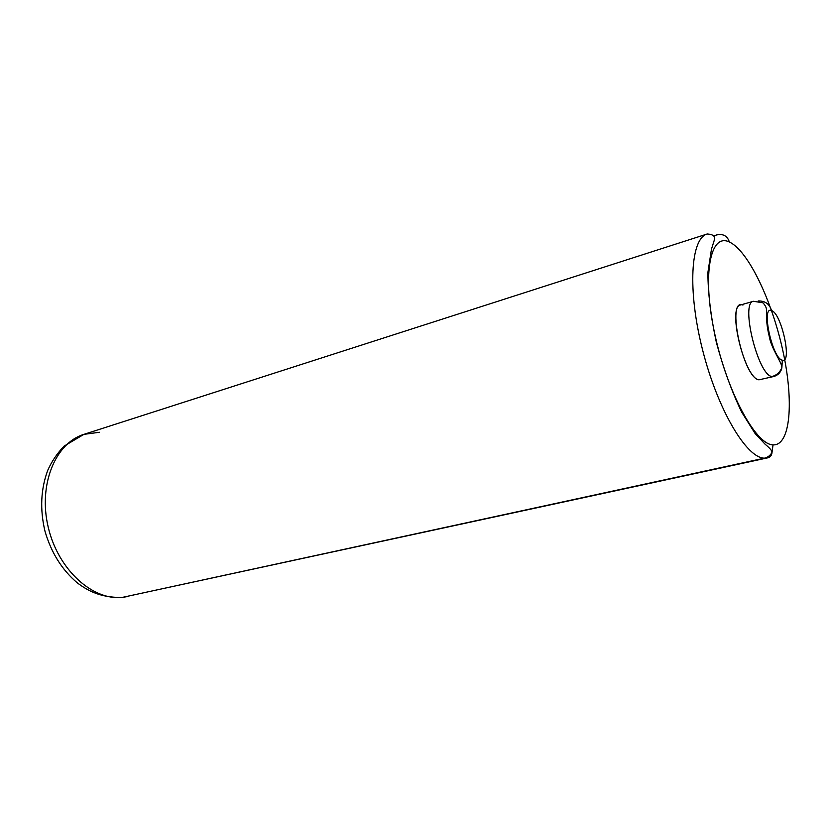 <?xml version="1.0" encoding="UTF-8"?>
<svg xmlns="http://www.w3.org/2000/svg" width="831" height="831" viewBox="0 0 831 831"><rect width="100%" height="100%" fill="white"/><g stroke="black" fill="none" stroke-linecap="round" stroke-linejoin="round"><path stroke-width="1.25" d="M782.345 360.197C792.514 363.656 781.379 312.955 771.521 310.576C769.558 304.021 765.122 300.812 758.225 300.957C765.122 300.812 769.558 304.021 771.521 310.576C760.822 305.559 772.394 358.909 782.345 360.197L781.878 367.52L782.345 360.197C772.394 358.909 760.822 305.559 771.521 310.576C781.379 312.955 792.514 363.656 782.345 360.197M773.64 376.526L772.03 376.536C776.798 375.176 780.08 372.174 781.878 367.52C780.08 372.174 776.798 375.176 772.03 376.536C758.121 375.768 740.089 302.536 753.447 301.289L753.447 301.289C740.089 302.536 758.121 375.768 772.03 376.536L773.64 376.526C777.577 375.415 780.216 372.953 781.576 369.141L781.878 367.52C782.449 363.282 771.054 348.594 769.122 335.786C767.086 327.809 766.224 319.499 766.546 310.856C766.743 308.218 765.517 305.528 762.9 302.796L753.447 301.289L740.577 304.967C726.928 306.317 744.805 379.133 759.025 379.809L773.64 376.526M99.44 432.276L83.921 434.353C55.428 442.944 38.049 484.753 48.229 527.228C58.087 569.765 92.812 600.979 122.624 597.354L127.455 596.585L122.624 597.354C92.812 600.979 58.087 569.765 48.229 527.228C38.049 484.753 55.428 442.944 83.921 434.353L63.987 446.185C56.955 453.684 51.543 461.735 47.751 470.325C40.761 489.168 39.836 509.455 44.967 531.154C51.169 552.584 61.941 569.837 77.314 582.895C88.938 591.527 100.624 597.333 121.212 597.531M773.017 444.865C755.628 444.772 726.71 391.266 714.442 332.452C701.935 273.596 710.443 232.555 729.379 242.018C748.149 250.598 771.957 300.562 782.885 350.89C794.01 401.228 790.624 445.894 773.017 444.865C790.624 445.894 794.01 401.228 782.885 350.89C771.957 300.562 748.149 250.598 729.379 242.018C727.374 235.9 723.147 233.532 716.717 234.924L713.756 235.869L716.717 234.924C723.147 233.532 727.374 235.9 729.379 242.018C710.443 232.555 701.935 273.596 714.442 332.452C726.71 391.266 755.628 444.772 773.017 444.865L772.03 452.344L773.017 444.865M742.945 305.081C725.816 297.145 743.153 378.541 759.025 379.809M122.167 597.437L767.325 457.933C770.192 457.31 771.76 455.45 772.03 452.344C771.968 451.534 772.072 450.028 765.071 444.17L755.099 433.512L741.719 412.207C731.779 391.526 723.302 368.133 716.291 342.05C710.734 316.029 707.939 292.844 707.898 272.475L711.461 249.196L714.452 239.681C715.449 236.274 713.029 234.373 707.223 233.978C690.592 238.331 687.33 290.32 702.631 350.09C717.745 409.891 746.654 458.317 764.468 458.161L122.624 597.354L764.468 458.161C767.844 457.362 770.368 455.419 772.03 452.344C770.368 455.419 767.844 457.362 764.468 458.161C746.654 458.317 717.745 409.891 702.631 350.09C687.33 290.32 690.592 238.331 707.223 233.978L83.921 434.353"/></g></svg>
